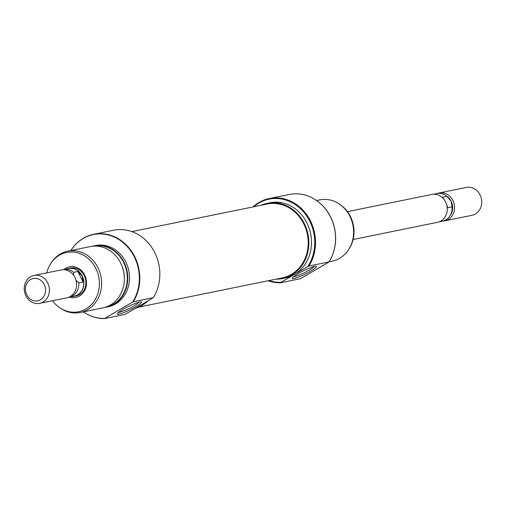 <?xml version="1.0" encoding="UTF-8"?>
<svg xmlns="http://www.w3.org/2000/svg" width="506" height="506" viewBox="0 0 506 506"><rect width="100%" height="100%" fill="white"/><g stroke="black" fill="none" stroke-linecap="round" stroke-linejoin="round"><path stroke-width="0.76" d="M63.996 269.47A15.642 13.757 78.5 0 1 84.635 275.043A15.642 13.757 78.5 0 1 83.781 291.956A15.642 13.757 78.5 0 1 69.626 297.117M74.148 296.314L76.14 295.909A14.219 12.505 -101.5 0 0 84.211 275.555A14.219 12.505 -101.5 0 0 70.46 268.041L68.474 268.446A14.219 12.505 78.5 0 1 82.219 275.96A14.219 12.505 78.5 0 1 74.148 296.314A14.219 12.505 78.5 0 1 72.579 296.516M153.28 297.699A42.656 37.52 -101.5 0 0 154.83 252.772A42.656 37.52 -101.5 0 0 113.591 230.236L93.566 234.316A42.656 37.52 78.5 0 1 134.805 256.852A42.656 37.52 78.5 0 1 133.255 301.778L153.28 297.699L126.045 313.834L124.748 314.492L104.723 318.571A42.656 37.52 78.5 0 1 83.648 312.082A42.656 37.52 78.5 0 1 83.56 312.019M118.967 314.169A13.51 1.86 -26.4 0 1 117.234 313.783A13.51 1.86 -26.4 0 1 126.481 307.439A13.51 1.86 -26.4 0 1 139.694 301.968A13.51 1.86 -26.4 0 1 141.199 301.886A13.51 1.86 -26.4 0 1 133.793 307.831A13.51 1.86 -26.4 0 1 118.967 314.169M118.505 312.385A12.087 1.663 153.6 0 0 119.435 312.265A12.087 1.663 153.6 0 0 130.516 307.756A12.087 1.663 153.6 0 0 139.314 302.05M80.207 312.493L102.933 307.863A31.283 27.514 -101.5 0 0 120.687 263.088A31.283 27.514 -101.5 0 0 90.447 246.555L67.722 251.185A31.283 27.514 78.5 0 1 97.962 267.712A31.283 27.514 78.5 0 1 80.207 312.493A31.283 27.514 78.5 0 1 60.448 308.211L59.569 307.61A30.246 26.603 -101.5 0 0 91.662 304.334A30.246 26.603 -101.5 0 0 95.843 268.452A30.246 26.603 -101.5 0 0 50.638 263.746A30.246 26.603 -101.5 0 0 46.792 272.86M105.988 307.028A31.075 27.33 -101.5 0 0 123.666 262.538A31.075 27.33 -101.5 0 0 93.585 246.131M92.162 246.27A31.283 27.514 78.5 0 1 93.85 245.865A31.283 27.514 78.5 0 1 124.09 262.393A31.283 27.514 78.5 0 1 106.33 307.174A31.283 27.514 78.5 0 1 104.622 307.458M83.326 311.854A42.453 37.336 -101.5 0 0 83.477 311.962A42.453 37.336 -101.5 0 0 104.824 318.407L104.723 318.571M104.824 318.407L132.616 302.05A42.453 37.336 -101.5 0 0 134.381 256.997A42.453 37.336 -101.5 0 0 70.941 250.4A42.453 37.336 -101.5 0 0 70.84 250.552M70.998 250.306A42.656 37.52 78.5 0 1 71.055 250.217A42.656 37.52 78.5 0 1 93.566 234.316M52.466 300.728A30.246 26.603 -101.5 0 0 59.569 307.61M135.228 308.426A38.393 33.763 -101.5 0 0 147.847 301M106.33 307.174L108.056 306.819A31.283 27.514 -101.5 0 0 125.811 262.045A31.283 27.514 -101.5 0 0 95.571 245.511L93.85 245.865M124.349 277.958A27.729 24.389 -101.5 0 0 121.857 265.701M50.638 263.746L51.214 262.848A31.283 27.514 78.5 0 1 67.722 251.185M133.255 301.778L132.616 302.05M347.439 211.641L431.852 194.449A14.219 12.505 78.5 0 1 445.596 201.964A14.219 12.505 78.5 0 1 437.526 222.317L353.112 239.509M439.145 192.963L466.33 187.429A14.219 12.505 78.5 0 1 480.08 194.943A14.219 12.505 78.5 0 1 472.009 215.297L444.818 220.831A14.219 12.505 -101.5 0 0 452.889 200.477A14.219 12.505 -101.5 0 0 439.145 192.963A14.219 12.505 -101.5 0 0 437.494 193.437M439.05 221.894L442.459 221.198A14.105 12.403 -101.5 0 0 449.904 215.935L450.625 214.803A12.795 11.252 -101.5 0 0 451.137 201.255A12.795 11.252 -101.5 0 0 446.849 196.246L445.735 195.48A14.105 12.403 -101.5 0 0 436.83 193.551L433.421 194.247M26.78 294.808A11.372 10.006 -101.5 0 0 40.512 299.761A11.372 10.006 -101.5 0 0 44.231 284.536A11.372 10.006 -101.5 0 0 30.493 279.578A11.372 10.006 -101.5 0 0 26.78 294.808M47.741 282.98A14.219 12.505 78.5 0 1 39.67 303.334A14.219 12.505 78.5 0 1 25.92 295.82A14.219 12.505 78.5 0 1 33.991 275.466A14.219 12.505 78.5 0 1 47.741 282.98M39.67 303.334L66.855 297.8A14.219 12.505 -101.5 0 0 74.926 277.446A14.219 12.505 -101.5 0 0 61.182 269.932L33.991 275.466M68.506 297.326A14.105 12.403 -101.5 0 0 69.17 297.212L74.129 296.2A14.105 12.403 -101.5 0 0 82.13 276.01L77.854 271.469L73.56 272.348A14.105 12.403 -101.5 0 0 63.541 269.565A14.105 12.403 -101.5 0 0 62.889 269.717M69.17 297.212A14.105 12.403 -101.5 0 0 78.784 282.873L83.079 282L82.13 276.01A14.105 12.403 -101.5 0 0 68.5 268.56L63.541 269.565M73.636 275.302L73.56 272.348M78.784 282.873L75.989 280.197M77.854 271.469L83.079 282M66.95 268.869A14.219 12.505 78.5 0 1 68.474 268.446M444.369 199.908L442.554 197.207L446.849 196.334A14.105 12.403 -101.5 0 0 445.735 195.48M449.904 215.935A14.105 12.403 -101.5 0 0 452.073 206.859L451.137 201.255L446.849 196.334M443.111 221.046A14.219 12.505 -101.5 0 0 444.818 220.831M452.073 206.859L447.785 207.732L446.488 204.158M131.819 231.603L267.364 204A37.678 33.143 78.5 0 1 300.684 218.668A37.678 33.143 78.5 0 1 305.219 258.168A37.678 33.143 78.5 0 1 282.399 277.851L138.878 307.072M268.895 280.602A42.087 37.014 -101.5 0 0 281.209 282.234L280.444 282.791A42.656 37.52 78.5 0 1 268.085 280.767M253.051 206.916A42.656 37.52 78.5 0 1 269.287 198.529A42.656 37.52 78.5 0 1 310.526 221.071A42.656 37.52 78.5 0 1 308.97 265.998L307.673 266.656A42.087 37.014 -101.5 0 0 309.824 221.381A42.087 37.014 -101.5 0 0 253.854 206.752M314.751 266.32A13.51 1.86 -26.4 0 1 316.256 266.238A13.51 1.86 -26.4 0 1 308.856 272.184A13.51 1.86 -26.4 0 1 294.024 278.521A13.51 1.86 -26.4 0 1 292.291 278.136A13.51 1.86 -26.4 0 1 301.538 271.792A13.51 1.86 -26.4 0 1 314.751 266.32M293.562 276.738A12.087 1.663 153.6 0 0 294.492 276.618A12.087 1.663 153.6 0 0 305.573 272.108A12.087 1.663 153.6 0 0 314.371 266.403M316.345 200.351A42.453 37.336 78.5 0 1 316.433 200.408A42.453 37.336 78.5 0 1 330.658 217.03A42.453 37.336 78.5 0 1 328.963 261.969A42.453 37.336 78.5 0 1 328.938 262.007L328.963 261.969M308.97 265.998L329.001 261.918A42.656 37.52 -101.5 0 0 330.551 216.992A42.656 37.52 -101.5 0 0 316.256 200.287A42.656 37.52 -101.5 0 0 289.312 194.456L269.287 198.529M339.456 204.152L340.336 204.759A30.246 26.603 78.5 0 1 350.475 216.6A30.246 26.603 78.5 0 1 349.267 248.623L348.691 249.521A31.283 27.514 -101.5 0 0 349.937 216.404A31.283 27.514 -101.5 0 0 339.456 204.152A31.283 27.514 -101.5 0 0 319.697 199.876L316.579 200.509M329.064 261.817L332.183 261.185A31.283 27.514 -101.5 0 0 348.691 249.521M261.026 205.291A38.393 33.763 78.5 0 1 267.219 203.304A38.393 33.763 78.5 0 1 304.334 223.589A38.393 33.763 78.5 0 1 282.544 278.547A38.393 33.763 78.5 0 1 276.061 279.141M267.219 203.304L269.875 202.767A38.393 33.763 78.5 0 1 306.99 223.051A38.393 33.763 78.5 0 1 294.441 274.448A38.393 33.763 78.5 0 1 285.194 278.003L282.544 278.547M328.894 262.083L300.469 278.711L280.444 282.791M307.673 266.656L281.209 282.234"/></g></svg>
